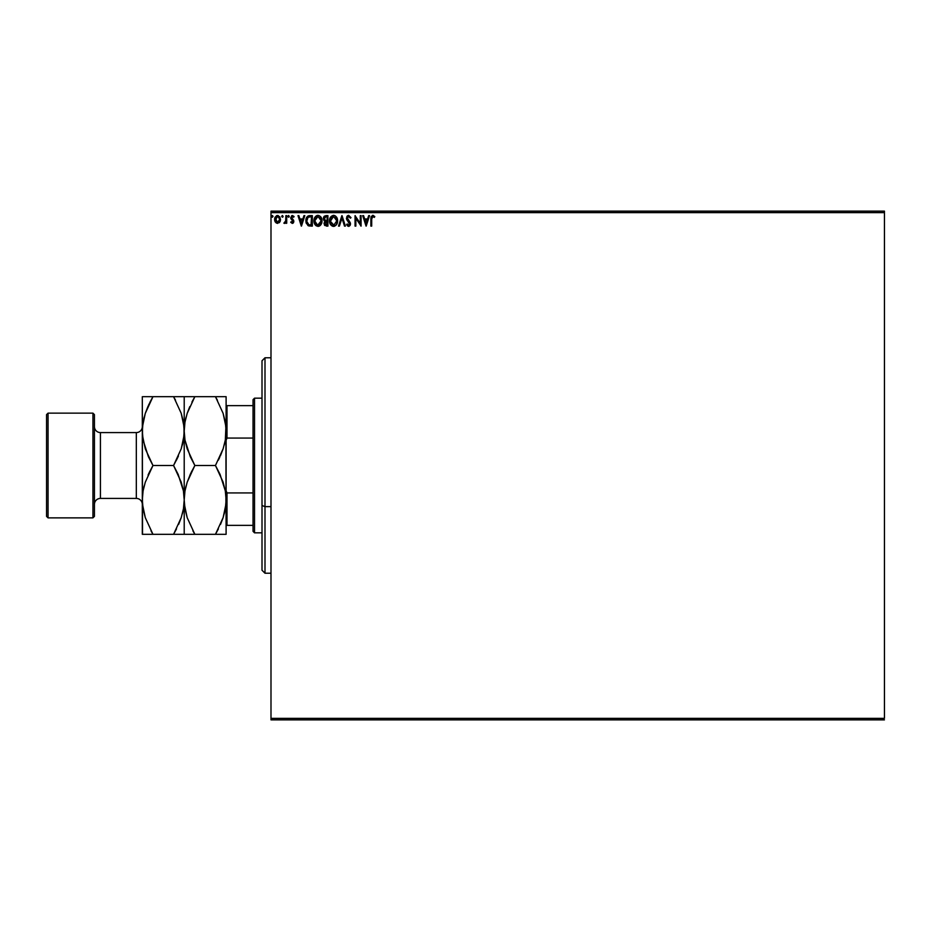 <?xml version="1.0" encoding="UTF-8"?>
<svg xmlns="http://www.w3.org/2000/svg" width="931" height="931" viewBox="0 0 931 931"><rect width="100%" height="100%" fill="white"/><g stroke="black" fill="none" stroke-linecap="round" stroke-linejoin="round"><path stroke-width="1.4" d="M270.991 212.629L884.45 212.629L884.45 718.371L270.991 718.371L270.991 212.629L270.991 719.861L884.45 719.861L270.991 719.861L270.991 718.371L884.45 718.371L884.45 212.629L270.991 212.629L270.991 211.139L270.991 212.629M279.544 222.416L280.51 219.786L279.8 216.83L277.229 215.515L275.006 217.435L274.796 220.856L276.321 223.068L279.323 222.66L280.522 219.437L277.566 215.492L274.61 219.437L275.401 222.148L277.566 223.417L280.336 220.856M285.887 215.631L286.701 215.631L285.887 215.631L285.642 221.345L283.874 223.149L284.967 223.289L285.887 222.148L285.887 223.277L286.701 223.277L286.701 215.631L286.701 223.277L286.701 215.631L285.887 215.631L285.77 220.822L283.874 223.149L285.887 222.148L285.887 223.277L286.701 223.277L285.887 223.277M291.403 221.939L292.229 222.474L291.194 221.671L292.229 222.474L293.009 221.45L290.728 217.703L292.427 215.492L294.08 216.527L292.427 215.492L294.08 216.527L293.626 217.237L292.52 216.434L291.531 217.668L293.812 221.403L292.276 223.417L293.451 222.742L293.8 221.101L291.589 217.237L294.08 216.527L291.682 215.689L290.786 218.308L292.997 221.625L292.404 222.451L291.194 221.671L290.728 222.323L292.276 223.417L290.728 222.323L292.276 223.417L290.728 222.323L291.194 221.671L290.728 222.323M309.907 215.631L306.788 217.202L306.008 222.183L307.952 225.546L312.351 226.105L312.351 215.631L309.907 215.631C307.114 216.004 305.775 217.714 305.903 220.728L308.266 225.721L312.351 226.105L312.351 215.631L312.351 226.105L310.756 226.105M325.827 215.631L327.921 215.631L324.419 216.097L323.383 219.018L325.012 221.275L324.035 223.184L324.616 225.407L327.921 226.105L327.921 215.631L327.921 226.105L327.921 215.631L325.827 215.631L323.36 218.599L325.012 221.275L324.023 223.51L326.444 226.105L327.921 226.105L326.444 226.105M339.408 226.105L338.535 226.105L341.886 215.631L338.535 226.105L339.408 226.105L341.956 218.157L344.505 226.105L345.378 226.105L342.026 215.631L345.378 226.105L342.026 215.631L338.535 226.105L339.408 226.105L341.956 218.157L344.505 226.105L345.378 226.105L344.505 226.105M360.285 215.631L360.285 223.417L355.048 215.631L355.048 226.105L355.851 226.105L355.851 218.285L361.088 226.105L361.088 215.631L360.285 215.631L361.088 215.631L360.285 215.631L360.285 223.417L355.048 215.631L355.048 226.105L355.851 226.105L355.851 218.285L361.088 226.105L361.088 215.631L360.914 226.105M371.702 219.134L372.423 216.527L374.378 217.377L374.786 216.562L372.807 215.352L371.097 216.702L370.887 226.105L371.702 226.105L371.702 219.134L372.819 216.434L374.378 217.377L374.786 216.562L372.807 215.352L370.887 219.029L370.887 226.105L371.702 226.105L371.713 218.32L372.819 216.434M368.676 215.631L369.549 215.631L366.186 226.105L369.549 215.631L368.676 215.631L367.594 218.983L364.649 218.983L363.579 215.631L362.694 215.631L366.058 226.105L369.549 215.631L368.676 215.631L367.594 218.983L364.649 218.983L363.579 215.631L362.694 215.631L366.058 226.105L362.694 215.631L363.579 215.631M348.66 215.352L347.019 216.318L346.483 218.68L349.614 224.441L348.625 225.29L347.216 223.952L346.588 224.592L347.926 226.21L349.09 226.291L350.37 224.767L350.382 223.103L347.286 217.842L348.718 216.434L350.359 218.18L351.022 217.645L348.66 215.352L346.448 218.191L349.672 223.964L348.625 225.29L347.216 223.952L346.588 224.592L348.613 226.373L350.475 223.929L347.263 218.203L348.718 216.434L350.359 218.18L351.022 217.645L348.66 215.352L347.717 215.62M337.592 220.822L336.615 217.237L335.323 215.887L333.077 215.387L330.493 217.272L329.586 221.811L331.087 225.244L334.078 226.338L336.65 224.429L337.592 220.822C337.627 217.831 336.277 216.015 333.554 215.352C330.819 216.039 329.481 217.877 329.527 220.868C329.481 223.894 330.842 225.721 333.612 226.373C336.324 225.651 337.65 223.801 337.592 220.822M322.01 220.822L321.044 217.237L318.902 215.492L317.04 215.492L314.178 218.994L314.178 222.753L315.504 225.244L318.507 226.338L321.079 224.429L322.01 220.822C322.056 217.831 320.706 216.015 317.971 215.352C315.248 216.039 313.91 217.877 313.956 220.868C313.898 223.894 315.26 225.721 318.041 226.373C320.741 225.651 322.068 223.801 322.01 220.822M303.948 215.631L304.821 215.631L301.469 226.105L304.821 215.631L303.948 215.631L302.878 218.983L299.933 218.983L298.851 215.631L297.978 215.631L301.33 226.105L304.821 215.631L303.948 215.631L302.878 218.983L299.933 218.983L298.851 215.631L297.978 215.631L301.33 226.105L297.978 215.631L298.851 215.631M289.238 216.516L288.575 215.492L289.25 216.364L288.424 215.515L287.947 216.667L289.087 216.946L289.25 216.364L288.575 217.237L289.25 216.364L288.575 217.237L287.912 216.364L288.575 217.237L287.912 216.364L288.575 215.492L287.912 216.364L288.575 215.492L289.25 216.364L288.575 217.237L287.912 216.516M283.059 216.516L282.396 215.492L283.071 216.364L282.256 215.515L281.767 216.667L282.908 216.946L283.071 216.364L282.396 217.237L283.071 216.364L282.396 217.237L281.732 216.364L282.396 217.237L281.732 216.364L282.396 215.492L281.732 216.364L282.396 215.492L283.071 216.364L282.396 217.237L281.744 216.516M272.992 216.516L272.329 215.492L271.654 216.364L272.329 217.237L273.004 216.364L272.329 217.237L273.004 216.364L272.329 217.237L271.654 216.364L272.329 217.237L271.654 216.364L272.329 215.492L271.654 216.364L272.329 215.492L273.004 216.364L272.329 217.237L271.654 216.364L272.329 215.492L273.004 216.364L272.329 217.237L271.654 216.364L272.329 215.492L272.992 216.213M884.45 211.139L270.991 211.139L884.45 211.139L884.45 212.629L884.45 211.139M371.702 226.105L370.887 226.105M370.899 218.436L370.922 217.842M372.516 215.375L373.389 215.457M374.588 216.341L374.378 217.377L373.343 216.586M371.76 217.714L371.923 217.074M370.945 217.621L370.887 218.68M366.127 223.58L364.999 220.053L367.256 220.053L366.127 223.58L364.999 220.053L367.256 220.053L366.127 223.58M355.851 226.105L355.048 226.105L355.223 215.631M351.022 217.645L350.103 217.598L350.359 218.18M347.286 217.854L350.242 222.707M347.263 218.203L347.519 219.239L347.263 218.203M350.161 222.521L350.475 223.719M350.475 224.138L350.033 225.558M346.751 224.906L347.216 223.952L347.554 224.534M348.043 225.104L347.216 223.952L348.625 225.29L349.672 223.964L348.706 222.09M347.216 223.952L348.625 225.29L349.672 223.964L349.393 222.916M349.614 224.441L349.649 223.603M347.542 220.856L347.1 220.263M346.972 220.053L347.857 221.217M346.669 219.39L346.448 218.191M346.798 216.667L347.333 215.934M349.905 222.078L349.416 221.485M337.127 223.452L336.65 224.418M333.379 226.361L332.681 226.245M332.076 226L330.505 224.499M329.609 222.032L329.76 222.753M330.144 217.912L329.795 218.832M333.554 215.352L334.473 215.492M335.335 215.887L336.615 217.237L335.323 215.887M337.476 219.472L337.581 220.344M334.543 226.221L336.394 224.813M334.02 225.255L330.354 221.252L333.577 216.434L336.789 220.822L333.764 225.29M330.866 223.324L331.238 223.952M330.505 222.346L330.377 221.625M330.889 223.382L330.517 222.369M333.193 225.267L332.332 224.953M330.377 220.112L331.878 217.063M331.32 217.645L330.819 218.482M336.324 218.517L336.545 219.099M335.567 217.365L336.021 217.959M336.685 221.95L336.359 223.079M323.755 220.205L324.291 220.845M323.499 217.528L324.151 216.341M325.908 220.566L324.209 219.053M325.187 224.627L324.977 222.649L326.083 221.718M324.872 223.068L327.118 221.671L327.118 225.023L324.838 223.487L325.163 224.592M325.524 221.915L324.907 222.87M327.118 220.589L327.118 216.702L327.118 220.589M325.152 220.356L324.291 219.367M324.232 219.204L325.722 216.725M325.594 216.737L326.199 216.702M324.209 218.145L324.977 216.935M326.7 221.671L327.118 225.023L326.281 225.023M320.625 225.058L321.672 223.091M320.252 225.442L319.38 226.058M319.065 226.186L320.508 225.186M316.237 225.849L314.608 223.929M314.562 217.912L315.609 216.388M315.818 216.19L314.178 218.994M316.691 215.62L317.494 215.387M319.996 217.365L320.962 219.099M321.114 221.962L321.207 220.822L317.622 225.267L314.759 220.868L317.995 216.434L321.207 220.822L321.102 222.032M320.206 224.08L318.193 225.29M315.283 223.324L315.667 223.952M314.759 220.868L314.806 221.625L314.759 220.868M314.934 222.346L314.806 221.625M315.318 223.382L314.946 222.369M317.622 225.267L315.853 224.196L317.506 225.244M314.946 219.344L316.307 217.063M315.737 217.645L315.237 218.482M321.207 220.822L321.172 220.065L321.207 220.822M318.949 225.093L320.031 224.29M321.114 221.95L320.776 223.079M309.499 226.035L308.917 225.942M306.159 222.858L306.008 222.195M305.962 221.776L305.915 220.275M305.915 220.263L306.427 217.889M306.776 217.202L307.707 216.178M308.51 215.806L309.441 215.643M306.008 222.183L306.404 223.58M307.393 223.568L308.964 224.825L306.73 221.322L308.045 217.249L311.536 216.702L311.536 225.023L308.696 224.732L307.125 223.044M310.419 225.011L309.837 224.976M301.4 223.58L300.271 220.053L302.528 220.053L301.4 223.58L300.271 220.053L302.528 220.053L301.4 223.58M292.229 222.474L292.811 220.752L290.728 217.703M292.648 220.519L291.089 219.053M293.416 216.946L292.52 216.434L293.626 217.237L294.08 216.527M293.626 217.237L292.299 216.458L291.531 217.668L292.52 216.434M291.543 217.854L293.37 219.925M293.812 221.578L293.614 220.368M293.637 222.393L292.951 223.242M288.657 217.226L287.912 216.364M285.782 222.369L284.49 223.417L283.874 223.149L284.735 222.462M285.887 222.148L283.874 223.149M285.875 219.518L285.817 220.438M284.967 223.289L285.654 222.59M282.396 217.237L281.732 216.364L282.477 217.226M275.204 221.846L274.82 220.915M274.796 220.868L274.657 220.17M274.657 218.762L274.889 217.738M275.006 217.447L275.332 216.83M277.229 215.515L276.379 215.794M278.241 215.573L277.391 215.503M280.091 221.52L280.336 220.845M276.856 216.586L278.066 216.504L279.719 219.425L277.438 222.462L275.541 218.413L275.448 219.937L277.566 216.434L279.067 217.26M279.219 217.47L279.684 218.913M277.438 222.462L279.719 219.425L278.078 222.393M277.054 222.393L275.448 219.937M272.411 217.226L271.654 216.364L272.259 215.503M336.603 219.332L336.743 220.065M314.806 220.112L314.934 219.355M321.032 219.332L321.172 220.065M310.675 216.702L311.536 216.702L311.012 225.023M275.541 218.413L276.612 216.725M279.603 220.449L279.207 221.392M277.31 222.451L276.612 222.16M264.998 506.639L264.998 357.772L264.998 506.639L270.991 506.639L264.998 506.639L264.998 573.228L264.998 506.639L262.007 505.498L264.998 506.639M262.007 360.763L262.007 505.498L262.007 360.763L264.998 357.772L270.991 357.772M262.007 570.238L262.007 505.498L262.007 570.238L264.998 573.228L270.991 573.228M253.034 492.93L253.034 531.333L254.524 532.835L254.524 398.165L253.034 399.667L253.034 492.93L253.034 399.667L254.524 398.165L254.524 532.835L262.007 532.835L254.524 532.835L253.034 531.333L253.034 492.93L227.001 492.93L226.105 490.695L227.001 492.93L227.001 525.352L253.034 525.352L227.001 525.352L227.001 492.93L253.034 492.93M262.007 398.165L254.524 398.165L262.007 398.165M226.105 525.352L227.001 525.352L226.105 525.352M226.105 440.305L227.001 438.07L253.034 438.07L227.001 438.07L227.001 405.648L226.105 405.648L227.001 405.648L227.001 438.07L226.105 440.305M253.034 405.648L227.001 405.648L253.034 405.648M92.937 517.869L94.427 516.368L94.427 414.632L92.937 413.131L92.937 517.869L92.937 413.131L48.051 413.131L46.55 414.632L46.55 516.368L48.051 517.869L48.051 413.131L48.051 517.869L92.937 517.869L48.051 517.869L46.55 516.368L46.55 414.632L48.051 413.131L92.937 413.131L94.427 414.632L94.427 516.368L92.937 517.869M136.322 498.422A5.982 5.982 0 0 1 142.315 504.404A5.982 5.982 0 0 0 136.322 498.422L136.322 432.578L100.42 432.578A5.982 5.982 0 0 1 94.427 426.596A5.982 5.982 0 0 0 100.42 432.578L100.42 498.422L136.322 498.422L100.42 498.422A5.982 5.982 0 0 0 94.427 504.404A5.982 5.982 0 0 1 100.42 498.422L100.42 432.578L136.322 432.578A5.982 5.982 0 0 0 142.315 426.596A5.982 5.982 0 0 1 136.322 432.578L136.322 498.422M220.042 474.368L225.314 490.87L226.105 499.912L225.337 508.815L223.137 517.589L215.457 534.324L194.858 534.324L187.201 517.694L184.99 508.954L184.21 499.912L184.966 491.009L187.166 482.246L194.858 465.5L215.457 465.5L223.103 482.13L225.314 490.87L226.105 499.912L225.325 490.94M226.105 534.324L226.105 396.676L184.21 396.676L184.21 534.324L226.105 534.324L225.325 534.324L226.105 534.324L225.907 426.584L225.337 439.991L223.137 448.754L215.457 465.5L194.858 465.5L187.201 448.87L184.99 440.13L184.21 431.088L184.966 422.185L187.166 413.411L194.858 396.676L215.457 396.676L223.103 413.306L225.314 422.046L226.105 431.088L225.325 422.104M184.396 396.676L184.99 396.676M190.261 456.632L184.99 440.13L184.21 431.088L184.966 422.185L187.166 413.411L194.858 396.676L187.189 413.352L189.773 406.638M186.049 417.181L184.978 422.104M175.237 396.676L177.821 396.676L173.562 396.676L181.208 413.306L183.419 422.046L184.21 431.088L184.21 396.676L173.562 396.676L181.208 413.306L184.001 426.549L184.012 435.557L181.242 448.754L173.562 465.5L181.208 482.13L183.419 490.87L184.21 499.912L183.442 508.815L181.242 517.589L173.562 534.324L184.21 534.324L184.21 431.088L184.978 440.06M194.858 465.5L190.564 473.693L194.858 465.5L190.308 456.725M226.105 396.676L226.105 431.088L225.337 439.991L223.137 448.754L215.457 465.5L223.114 448.823L220.344 455.957M224.255 444.995L225.325 440.06M191.961 470.83L189.959 475.043M186.049 486.005L184.978 490.94M178.112 474.275L183.419 490.87L184.978 508.896M192.752 534.324L190.576 534.324L194.858 534.324L187.201 517.694L184.408 504.451M225.907 495.408L225.907 504.381L223.137 517.589L215.457 534.324L223.114 517.648L220.531 524.362M224.255 513.819L225.325 508.896M184.99 534.324L186.153 534.324M192.88 530.775L194.788 534.219M184.582 506.173L184.978 508.873M184.513 494.256L184.396 495.408M186.072 485.912L184.978 490.963L187.166 482.246L190.564 473.716M184.966 439.991L184.594 437.384M184.012 426.584L184.396 435.592M184.408 426.549L184.524 425.397M186.072 417.1L184.978 422.127M190.576 396.676L194.858 396.676L191.902 402.111M184.012 495.408L184.21 499.912L184.966 491.009M187.178 534.324L190.564 534.324M223.126 534.324L219.739 534.324L223.126 534.324M225.907 534.324L225.325 534.324M225.896 504.451L225.791 505.603M224.231 513.9L225.325 508.873M219.728 534.324L215.457 534.324L218.401 528.889M220.007 474.275L215.457 465.5M225.721 493.616L225.325 490.963M225.791 436.744L225.907 435.592M224.231 445.088L225.325 440.037M218.343 460.17L219.739 457.307M217.423 400.225L215.515 396.781M225.721 424.827L225.325 422.127M225.325 396.676L224.15 396.676M217.551 396.676L219.728 396.676L215.457 396.676L223.103 413.306L225.896 426.549M223.126 396.676L219.739 396.676M175.528 400.225L173.62 396.781M183.826 424.78L183.43 422.127M184.012 396.676L182.232 396.676M183.896 436.744L184.012 435.592M182.336 445.088L183.43 440.037M176.448 460.17L178.449 455.957M183.826 493.616L183.43 490.963M184.001 504.451L183.896 505.568M182.336 513.877L183.43 508.873M183.43 490.94L184.21 499.912L183.442 508.815L181.242 517.589L173.562 534.324L181.219 517.648L178.647 524.351M151.276 534.324L173.562 534.324L176.506 528.889M181.231 534.324L177.844 534.324L181.231 534.324M142.513 534.324L142.315 396.676L142.315 534.324L144.293 534.324M150.985 530.775L152.893 534.219M177.833 534.324L152.963 534.324L145.306 517.694L142.513 504.451M142.687 506.173L143.083 508.873M143.095 534.324L152.963 534.324L145.306 517.694L143.095 508.954L142.315 499.912L143.071 491.009L145.271 482.246L152.963 465.5L145.306 448.87L142.513 435.627L142.501 426.619L145.271 413.411L152.963 396.676L143.095 396.676M142.513 426.549L142.629 425.397M144.177 417.1L143.083 422.127M148.413 456.725L143.095 440.13L142.315 431.088L143.071 422.185L145.271 413.411L148.669 404.892L152.963 396.676L173.562 396.676L152.963 396.676L145.294 413.352L147.878 406.638M148.681 396.676L152.963 396.676L150.007 402.111M142.699 437.384L143.083 440.06M143.071 439.991L142.501 435.592M142.618 494.256L142.501 495.408M144.177 485.912L143.083 490.963L145.271 482.246L152.963 465.5L148.366 456.632M150.066 470.83L148.064 475.043M177.844 457.307L173.562 465.5L152.963 465.5L173.562 465.5L181.242 448.754L183.442 439.991L184.21 431.088L183.43 422.104M144.154 417.181L143.083 422.104M182.36 444.995L183.43 440.06M181.231 396.676L177.844 396.676M183.43 396.676L184.21 396.676M143.083 508.896L142.315 499.912L143.071 491.009M173.562 465.5L178.147 474.368M184.21 534.324L183.43 534.324M145.294 534.324L148.669 534.324M152.963 465.5L148.669 473.693M144.154 486.005L143.083 490.94M182.36 513.819L183.43 508.896"/></g></svg>
